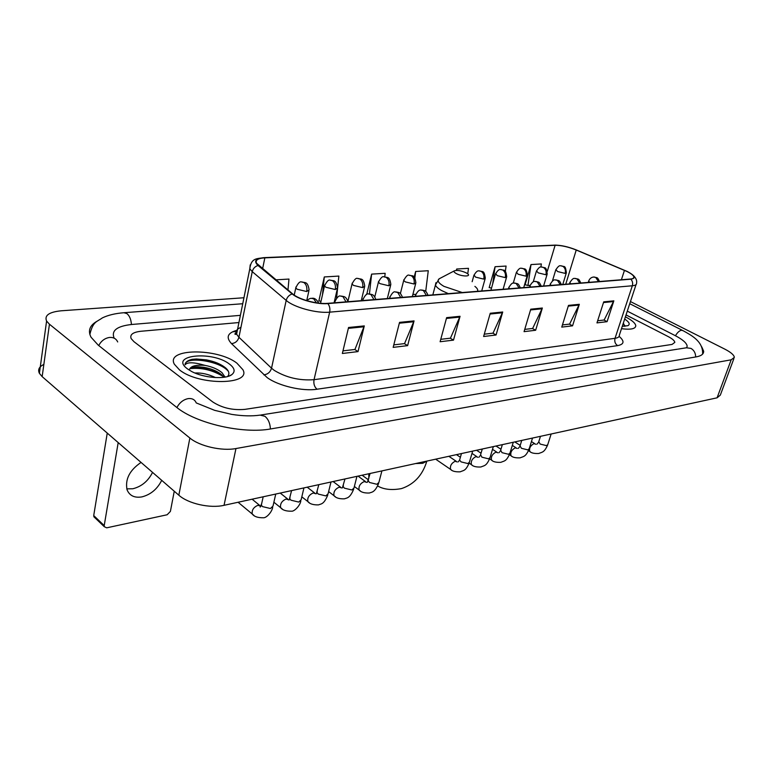 <?xml version="1.0" encoding="UTF-8"?>
<svg xmlns="http://www.w3.org/2000/svg" width="773" height="773" viewBox="0 0 773 773"><rect width="100%" height="100%" fill="white"/><g stroke="black" fill="none" stroke-linecap="round" stroke-linejoin="round"><path stroke-width="1.16" d="M207.956 360.179L206.43 359.947L207.956 360.179M626.101 317.21L625.405 316.853L626.101 317.21C632.092 320.351 635.319 323.172 635.773 325.675C635.319 323.172 632.092 320.351 626.101 317.21M236.876 363.126C217.484 347.898 165.296 348.188 174.36 364.218L179.51 369.9C198.941 385.824 251.901 385.051 242.877 369.678L236.876 363.126C217.484 347.898 165.296 348.188 174.36 364.218L179.51 369.9C198.941 385.824 251.901 385.051 242.877 369.678L236.876 363.126M626.98 271.487C631.145 273.545 633.445 275.362 633.879 276.918C634.073 278.106 632.942 278.802 630.488 279.024L327.462 303.364C317.104 304.388 298.967 299.48 292.706 293.962L256.501 263.187C255.216 260.066 257.998 258.288 264.849 257.853L555.101 245.292C561.227 245.292 568.281 246.867 576.233 250.027L626.98 271.487M627.241 271.468L576.436 249.988C568.281 246.751 561.063 245.128 554.772 245.138L264.521 257.651C255.592 258.366 253.428 260.974 258.018 265.477L292.194 293.953C298.61 299.605 317.22 304.639 327.839 303.596L630.836 279.198C636.363 278.241 635.174 275.661 627.241 271.468M348.555 327.491L342.352 353.483L358.025 351.599L364.296 325.906L348.555 327.491M342.97 350.874L354.942 349.464L364.296 325.906M354.749 349.483L358.025 351.599M399.544 322.37L393.157 347.377L407.622 345.637L414.057 320.911L399.544 322.37M393.795 344.874L404.55 343.599L414.057 320.911M404.356 343.627L407.622 345.637M446.63 317.635L440.108 341.734L453.5 340.13L460.061 316.292L446.63 317.635M440.755 339.318L450.446 338.178L460.061 316.292M450.253 338.197L453.5 340.13M603.723 301.856L596.959 322.892L607.076 321.674L613.839 300.842L603.723 301.856M597.635 320.776L604.138 320.012L613.839 300.842M603.945 320.032L607.076 321.674M568.493 305.393L561.758 327.114L572.561 325.82L579.315 304.311L568.493 305.393M562.425 324.94L569.595 324.09L579.315 304.311M569.401 324.119L572.561 325.82M530.761 309.19L524.065 331.646L535.65 330.255L542.356 308.021L530.761 309.19M524.732 329.395L532.645 328.457L542.356 308.021M532.452 328.486L535.65 330.255M490.246 313.258L483.618 336.506L496.063 335.009L502.711 312.002L490.246 313.258M484.285 334.178L493.029 333.144L502.711 312.002M492.836 333.163L496.063 335.009M621.492 328.689C630.903 329.868 635.667 328.863 635.773 325.675C635.667 328.863 630.903 329.868 621.492 328.689M212.72 401.921C222.044 407.97 232.789 410.444 244.944 409.361L672.075 344.42L674.829 342.381C674.568 340.7 672.375 338.777 668.268 336.622L626.043 314.92L668.268 336.622C672.375 338.777 674.568 340.7 674.829 342.381L672.075 344.42L244.944 409.361C232.789 410.444 222.044 407.97 212.72 401.921L133.971 341.695L212.72 401.921M238.934 322.544L140.908 331.269C132.869 332.197 129.632 334.661 131.178 338.642L133.971 341.695L131.178 338.642C129.632 334.661 132.869 332.197 140.908 331.269L238.934 322.544M337.598 288.213L338.864 276.077L324.293 276.947L318.834 300.958L319.442 300.91M287.962 290.01L288.976 279.063L275.768 279.855M467.742 273.884L468.486 268.318L456.708 269.023L456.331 270.386M505.339 271.458L506.093 266.057L495.068 266.724L489.154 287.682L489.753 287.643M540.887 267.052L541.351 263.951L531.003 264.569L525.041 284.889L525.64 284.841M384.761 276.84L385.167 273.304L371.629 274.115L366.682 294.523M425.71 291.45L428.271 270.724L415.652 271.478L414.183 277.198M412.879 294.465L415.797 294.329M415.652 271.478L414.859 278.029M456.708 269.023L456.524 270.386M491.493 288.145L489.212 287.479M495.068 266.724L492.701 283.875M531.003 264.569L527.949 285.498L530.065 285.334M527.949 285.498L525.099 284.686M371.629 274.115L369.426 293.972M334.574 300.716L335.057 300.678M320.979 301.441L318.891 300.726M337.559 288.629L336.574 298.127M324.293 276.947L322.496 294.784M686.695 347.724L687.168 346.091C686.685 343.028 682.704 339.54 675.216 335.627L627.29 311.132M240.384 315.355L131.845 324.467C117.119 326.071 111.186 330.544 114.046 337.878M243.939 297.75L61.251 310.794C49.114 312.002 44.235 315.423 46.593 321.066L49.443 324.216L189.868 438.03C199.521 446.195 221.957 451.297 235.958 448.543L731.181 359.812L734.35 357.368C734.041 355 730.871 352.266 724.842 349.145L630.449 301.567M43.858 364.402C39.133 366.721 37.645 369.697 39.394 373.32L42.157 376.625L178.834 495.193C188.197 503.696 210.198 508.605 224.044 505.32L717.093 397.815L720.33 395.1L733.886 358.604M97.176 321.162C89.736 325.327 87.687 330.68 91.03 337.212L98.2 345.116L176.379 407.129C195.956 423.449 243.031 434.204 270.956 428.889L696.173 356.884C701.256 355.966 703.749 354.073 703.652 351.203L701.739 346.855M622.265 326.361L627.956 325.665C630.343 324.245 629.241 322.041 624.671 319.056M624.835 326.351L623.347 323.075M623.086 323.858L624.884 325.636M456.196 273.516C461.771 276.724 471.926 276.792 467.443 273.632L466.254 272.879C461.201 270.618 457.239 269.932 454.369 270.84C453.596 271.497 454.205 272.386 456.196 273.516M152.542 472.39C148.165 481.106 141.594 486.555 132.83 488.758L126.782 488.874M141.063 462.418C129.593 470.226 124.936 479.366 127.081 489.84C129.584 495.744 134.521 498.102 141.903 496.894C150.687 494.633 157.286 489.116 161.712 480.333M94.953 517.784L93.717 515.562L104.21 525.582L118.192 442.591M107.254 433.093L93.717 515.562M104.21 525.582L104.268 526.693L106.703 527.824L167.132 514.77L170.398 511.407L174.254 491.222M194.864 372.992C201.55 372.663 208.43 374.19 215.483 377.572M202.284 375.494L207.695 376.683M227.591 376.519C229.813 373.929 229.137 371.04 225.552 367.861C220.914 364.122 214.556 361.464 206.478 359.889L196.448 358.991L192.148 359.31C187.597 360.402 185.24 362.237 185.066 364.817C187.346 361.957 193.975 362.141 204.951 365.368C195.366 364.672 190.139 366.257 189.259 370.122M204.951 365.368C211.957 366.692 217.638 369.108 221.967 372.625L225.03 377.098M189.288 369.784C189.926 367.793 192.931 366.789 198.294 366.779L203.956 367.32C211.174 368.576 217.039 371.03 221.561 374.673L223.832 377.282M229.378 364.015C212.111 350.498 168.417 355.049 187.549 368.943L191.617 371.475C203.666 378.055 225.61 379.678 231.852 374.605C235.523 371.591 234.692 368.064 229.378 364.015M185.114 364.286C185.626 356.237 220.044 360.585 228.45 371.475M189.994 368.663C201.463 367.388 212.585 370.035 223.387 376.615M192.148 359.31L196.342 359.01L206.401 359.967L222.576 365.726M192.69 367.33L202.719 367.813L219.445 373.069M237.147 331.385L232.518 331.83M619.134 336.381C624.739 341.231 624.236 344.314 617.637 345.618L317.027 389.225C314.398 386.954 313.403 383.775 314.041 379.688L615.037 338.303C618.091 337.849 619.531 336.786 619.366 335.124L636.063 284.58M317.027 389.225C302.716 391.553 278.386 385.891 267.139 377.572L231.494 343.618C225.764 337.376 227.484 332.96 236.664 330.39M292.194 293.953C289.083 295.006 287.073 297.161 286.194 300.397L271.536 368.199L274.202 370.354C286.271 377.639 299.547 380.751 314.041 379.688L329.665 312.157C316.737 313.538 293.943 307.374 286.194 300.397L252.249 271.642L249.795 268.791L250.239 264.839M264.25 257.622L554.772 245.138M264.521 257.651L263.767 257.651C256.839 258.878 251.206 257.728 249.795 268.791L236.586 334.178L238.925 337.279L271.536 368.199C270.308 372.132 267.738 374.345 263.825 374.847M258.018 265.477C254.993 266.453 253.071 268.511 252.249 271.642L238.925 337.279C237.784 341.086 235.311 343.193 231.494 343.618M327.839 303.596C329.675 305.992 330.284 308.842 329.665 312.157L632.333 285.768C633.029 283.198 632.527 281.014 630.836 279.198M633.329 275.439C636.053 278.106 637.126 280.657 636.556 283.092C636.788 284.58 635.377 285.469 632.333 285.768L615.037 338.303C614.284 341.492 615.153 343.927 617.637 345.618M240.934 327.385C236.838 328.921 235.388 331.192 236.586 334.178C234.219 334.757 234.393 333.897 237.108 331.588M264.849 257.853L262.578 268.869M624.458 270.347L621.395 279.758M576.233 250.027L565.73 284.232M555.101 245.292L547.255 271.468M490.024 314.031L502.421 312.775M530.539 309.934L542.066 308.775M568.271 306.118L579.025 305.035M603.491 302.562L613.549 301.547M446.417 318.447L459.78 317.094M399.332 323.201L413.777 321.742M348.352 328.361L364.015 326.776M270.415 428.976C270.106 423.324 268.279 419.092 264.917 416.289L260.124 415.111C251.95 416.299 242.48 416.058 231.707 414.386L214.633 410.337L196.255 402.926C194.873 399.651 192.216 398.201 188.283 398.597C183.443 399.535 179.645 402.511 176.891 407.535M98.722 345.531C101.253 340.825 104.906 338.13 109.66 337.434C113.534 337.231 116.211 338.729 117.699 341.946M89.852 334.438C93.069 321.21 96.702 322.012 102.394 317.877C108.191 315.104 115.351 313.394 123.893 312.727L126.927 313.596C129.564 315.828 131.062 319.462 131.429 324.496M702.609 354.092C703.353 340.961 690.511 334.931 683.148 330.718L681.448 330.245C679.351 330.699 677.361 332.535 675.447 335.753M695.661 356.971C695.613 353.068 694.038 350.208 690.956 348.401L686.424 347.782L678.375 349.058M224.044 505.32L235.958 448.543M178.834 495.193L189.868 438.03M42.157 376.625L49.443 324.216M717.093 397.815L731.181 359.812M426.899 461.095L422.705 463.307L415.603 463.549M368.837 478.371L368.808 473.752M440.117 278.299L439.132 278.821C436.919 280.657 438.523 283.169 443.944 286.358L462.264 292.542M477.414 291.324C478.226 289.981 477.385 288.339 474.893 286.387M435.904 282.705L435.441 285.015C436.059 286.715 438.117 288.561 441.586 290.542L448.34 293.653M598.505 281.594L595.693 277.41L593.432 277.034C591.055 277.42 589.47 278.811 588.688 281.188L589.751 282.3M530.471 451.925L529.766 451.471C529.022 448.253 530.404 445.644 533.911 443.654L535.834 444.253M538.771 441.731L540.201 444.079L546.482 445.625L547.777 444.591L551.139 434.001M588.804 280.783L588.301 282.416M579.731 283.102L576.89 278.84L574.619 278.454C573.469 277.971 571.865 279.391 569.798 282.715L570.822 283.817M511.755 456.234L510.992 455.732C510.238 452.456 511.649 449.818 515.224 447.828L517.166 448.446M520.045 445.905L521.446 448.301L527.843 449.876L529.196 448.765L532.529 438.059M569.923 282.28L569.421 283.933M560.251 284.667L557.391 280.319L555.12 279.923C553.874 279.459 552.241 280.918 550.212 284.309L551.197 285.392M492.382 460.689L491.56 460.138C490.807 456.804 492.246 454.138 495.889 452.147L497.86 452.775M500.662 450.234L502.025 452.669L508.537 454.273L509.967 453.084L513.282 442.253M550.337 283.836L549.845 285.508M540.047 286.29L537.158 281.855L534.877 281.449C533.534 281.014 531.863 282.512 529.882 285.962L530.838 287.034M472.332 465.298L471.443 464.689C470.689 461.297 472.168 458.611 475.868 456.621L477.878 457.268M480.593 454.717L481.917 457.201L488.546 458.824L490.053 457.558L493.338 446.601M530.017 285.45L529.534 287.131M519.06 287.981L516.151 283.459L513.852 283.044C512.46 282.589 510.769 284.135 508.769 287.682L509.687 288.725M451.558 470.071L450.601 469.414C449.847 465.955 451.364 463.24 455.133 461.259L457.181 461.925M459.8 459.355L459.587 460.07L461.075 461.887L467.839 463.549L469.424 462.186L472.67 451.113M508.924 287.121L508.441 288.831M426.358 295.421L423.372 290.513L421.043 290.049C419.275 289.653 417.439 291.411 415.545 295.325L416.289 296.233M360.421 491.01L359.126 490.043C358.43 486.352 360.112 483.531 364.16 481.579L366.624 482.352M368.47 479.753L368.209 480.767L369.552 482.487L376.876 484.275L378.876 482.449L381.91 470.902M415.729 294.532L415.294 296.31M400.714 297.479L397.709 292.465L395.38 291.991C393.94 291.141 392.066 292.957 389.766 297.441L390.452 298.301M335.385 496.759L333.994 495.696C333.327 491.937 335.047 489.096 339.173 487.164L341.772 487.966M343.367 485.367L343.096 486.468L344.381 488.159L351.86 489.966L353.986 488.005L356.952 476.342M389.959 296.581L389.534 298.378M373.948 299.634L370.924 294.494L368.595 294.011C367.069 293.151 365.156 295.035 362.866 299.663L363.494 300.465M309.345 502.75L307.847 501.561C307.21 497.754 308.987 494.884 313.171 492.971L315.925 493.792M317.239 491.203L316.949 492.401L318.196 494.053L325.839 495.899L328.09 493.783L330.979 482.004M363.059 298.726L362.653 300.533M345.995 301.876L342.961 296.619L340.632 296.117C338.97 295.276 337.009 297.238 334.767 301.992L335.337 302.726M282.232 508.972L280.618 507.658C280.019 503.793 281.855 500.914 286.107 499.02L289.102 499.986M290.03 497.29L289.73 498.595L290.919 500.189L298.726 502.073L301.122 499.793L303.934 487.898M334.97 300.958L334.583 302.794M316.447 302.813L313.722 298.851L311.393 298.33C310.176 298.223 308.688 299.016 306.949 300.707M253.988 515.465L252.24 514.006C251.689 510.093 253.583 507.194 257.911 505.32L260.936 506.122M261.661 503.638L260.134 507.078L260.965 506.16M263.187 496.788L261.342 505.059L262.482 506.595L270.463 508.518L273.014 506.044L275.739 494.044M555.855 269.584L557.633 271.555L565.179 273.41L566.387 272.676C565.15 264.134 564.435 267.497 561.159 265.767M565.179 273.41C565.884 270.154 565.034 267.738 562.628 266.163L560.522 265.796C559.41 265.284 557.816 266.685 555.739 269.99L552.415 280.986M536.491 270.869L538.24 272.879L545.931 274.763L547.216 273.971C546.067 265.564 545.12 268.608 541.873 266.975M545.931 274.763C546.627 271.449 545.777 268.985 543.351 267.381L541.235 267.004C540.018 266.521 538.395 267.96 536.365 271.313L533.235 281.894M516.422 272.202L518.123 274.241L525.969 276.164L527.331 275.314C526.374 266.878 524.538 269.613 521.881 268.231M525.969 276.164C526.664 272.782 525.804 270.279 523.369 268.646L521.244 268.26C519.929 267.796 518.277 269.275 516.296 272.685L513.262 283.14M495.599 273.584L497.261 275.661L505.262 277.613L506.711 276.705C505.523 268.134 504.064 270.975 501.146 269.535M505.262 277.613C505.957 274.173 505.078 271.623 502.634 269.951L500.508 269.564C499.136 269.091 497.454 270.608 495.464 274.115L490.903 290.242M473.984 275.024L475.598 277.13L483.763 279.121L485.299 278.145C484.101 269.555 482.507 272.27 479.618 270.879M483.763 279.121C484.449 275.613 483.569 273.014 481.115 271.313L478.97 270.908C477.492 270.463 475.781 272.028 473.839 275.594L472.148 281.701M403.873 279.7L403.709 280.425L405.332 281.894L414.038 284.01L415.884 282.783C414.473 273.487 411.903 276.531 409.787 275.256M414.038 284.01C414.695 280.299 413.787 277.536 411.304 275.719L409.149 275.285C407.931 274.367 406.115 276.087 403.709 280.425L400.366 293.624M378.577 281.382L378.403 282.184L379.968 283.623L388.877 285.778L390.848 284.454C389.544 275.739 387.36 278.048 384.596 276.84M388.877 285.778C389.524 281.99 388.597 279.169 386.104 277.314L383.949 276.869C382.664 275.932 380.809 277.7 378.403 282.184L374.779 296.938M352.208 283.15L352.024 284.01L353.532 285.411L362.643 287.614L364.75 286.184C363.378 277.343 361.01 279.662 358.334 278.483M362.643 287.614C363.281 283.749 362.344 280.87 359.851 278.976L357.696 278.512C356.247 277.604 354.353 279.44 352.024 284.01L347.947 301.257M324.699 284.986L324.515 285.923L325.964 287.285L335.279 289.527L337.53 287.991C336.013 278.609 332.873 281.304 330.941 280.203M335.279 289.527C335.897 285.585 334.96 282.638 332.458 280.705L330.303 280.232C328.757 279.304 326.834 281.208 324.515 285.923L320.553 303.296M295.982 286.909L295.788 287.923L297.17 289.237L306.717 291.537L309.123 289.865C307.586 280.899 305.026 283.131 302.349 282M306.717 291.537C307.316 287.498 306.359 284.493 303.866 282.503L301.712 282.019C299.953 281.159 297.972 283.131 295.788 287.923L294.223 295.093M633.879 276.918L633.493 278.106M556.28 245.128L554.521 245.118M629.744 303.712L682.23 330.255M124.492 312.679L242.732 303.731M677.544 349.183L260.994 414.975M39.394 373.32L46.593 321.066M426.812 461.201C422.58 475.182 414.154 484.313 401.525 488.584C391.766 490.401 383.814 489.531 377.668 485.975M368.412 479.83L362.122 475.211M477.956 291.276L477.714 290.532M432.822 294.899L435.441 285.015L439.132 278.821L454.369 270.84M599.51 281.517C597.123 276.628 597.809 278.174 594.108 276.995M528.51 450.669L529.766 451.471C531.254 453.017 534.259 453.693 538.752 453.48C542.317 451.992 544.192 452.62 547.613 445.093M520.21 445.383L514.779 441.924M536.945 444.204L538.607 442.243L540.472 436.33M534.732 443.644L531.438 441.567M580.794 283.015C578.417 278.087 578.938 279.546 575.305 278.415M509.417 454.708L510.992 455.732C512.576 457.355 515.62 458.06 520.123 457.838C523.698 456.321 525.592 456.978 529.022 449.316M500.962 449.239L496.005 446.021M518.277 448.388L519.871 446.465L521.746 440.407M516.084 447.818L512.315 445.403M561.382 284.58C559.072 279.623 559.381 280.986 555.797 279.884M489.638 458.872L491.56 460.138C493.135 461.81 496.227 462.544 500.836 462.331C504.431 460.785 506.296 461.539 509.784 453.683M481.038 453.2L476.574 450.253M498.971 452.727L500.479 450.843L502.353 444.639M496.797 452.137L492.517 449.345M541.245 286.194C538.916 281.159 539.139 282.503 535.563 281.42M469.143 463.143L471.443 464.689C473.115 466.457 476.255 467.221 480.874 466.989C484.468 465.394 486.265 466.322 489.869 458.196M460.399 457.278L456.476 454.64M478.98 457.22L480.4 455.374L482.275 449.016M476.825 456.611L471.994 453.403M520.335 287.875C517.978 282.744 518.113 284.087 514.547 283.005M435.663 459.181L450.601 469.414C452.244 471.221 455.442 472.023 460.196 471.82C463.829 470.158 465.568 471.23 469.221 462.882M458.263 461.868L459.587 460.07L461.471 453.548M456.147 461.239L448.852 456.302M428.02 295.286C425.749 289.943 424.86 290.803 421.739 290.01M370.103 473.472L367.407 482.275M354.372 486.488L359.126 490.043C360.972 492.208 364.402 493.203 369.417 493.01C371.475 492.034 374.683 492.971 378.615 483.434M365.436 481.56L358.034 476.1M402.491 297.334C400.182 291.856 399.148 292.725 396.076 291.952M328.631 491.58L333.994 495.696C335.897 497.976 339.386 499.02 344.478 498.827C346.604 497.831 349.802 498.759 353.715 489.087M342.4 487.879L344.971 478.951M340.526 487.145L333.105 481.54M375.862 299.48C373.504 293.846 372.315 294.726 369.291 293.972M301.818 496.826L307.847 501.561C309.673 503.909 313.229 505.011 318.524 504.885C320.95 503.735 323.829 504.827 327.8 494.962M316.35 493.715L318.824 484.652M314.621 492.952L307.19 487.193M348.053 301.712C345.647 295.933 344.294 296.822 341.328 296.088M273.884 502.218L280.618 507.658C282.483 510.122 286.107 511.301 291.498 511.195C294.213 511.639 299.982 505.803 300.813 501.078M289.218 499.802L291.585 490.594M287.653 498.991L280.213 493.068M318.727 303.122C316.737 299.48 314.524 297.866 312.089 298.291M238.094 502.257L252.24 514.006C254.124 516.586 257.824 517.842 263.332 517.765C266.289 518.123 271.719 512.383 272.695 507.446M259.554 505.291L252.114 499.194M562.783 284.464L566.261 273.091M543.603 286.01L547.081 274.425M523.727 287.604L527.186 275.797M503.107 289.257L506.557 277.236M481.705 290.977L485.135 278.715M412.338 296.542L415.7 283.527M387.321 298.552L390.645 285.256M361.262 300.649L364.537 287.063M334.081 302.832L337.308 288.947M306.717 300.639L308.891 290.909M104.268 526.693L93.784 516.664M224.73 377.147L224.856 376.509M229.359 375.929L231.852 374.605M196.564 367.252L198.294 366.779M202.719 367.813L203.956 367.32"/></g></svg>
